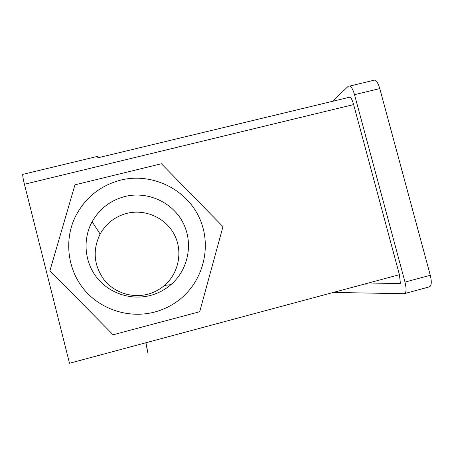 <?xml version="1.0" encoding="UTF-8"?>
<svg xmlns="http://www.w3.org/2000/svg" width="454" height="454" viewBox="0 0 454 454"><rect width="100%" height="100%" fill="white"/><g stroke="black" fill="none" stroke-linecap="round" stroke-linejoin="round"><path stroke-width="0.68" d="M373.194 80.262L374.919 80.023C376.803 81.039 378.42 83.899 379.777 88.598L430.296 275.272L404.996 282.099L354.529 94.676C353.178 89.954 351.629 87.066 349.881 86.01L348.297 86.215L332.424 101.344M404.809 293.528L429.081 286.939C431.521 286.23 431.93 282.343 430.296 275.272M333.355 292.433L404.134 293.71C406.364 293.063 406.648 289.192 404.996 282.099M97.962 157.799L97.508 156.216L97.877 157.822L350.289 97.043C351.589 98.705 352.701 101.219 353.632 104.585L399.412 274.698L400.417 283.364L364.335 284.119M126.893 213.352C115.095 216.518 106.168 223.413 100.118 234.037C92.446 250.006 93.74 265.227 103.994 279.709C114.124 292.535 131.836 298.409 147.646 294.266C153.934 292.592 159.547 289.646 164.473 285.435C178.899 273.075 183.064 251.215 174.313 234.559C165.648 217.858 145.314 208.709 126.893 213.352M124.935 196.491C110.498 200.333 99.568 208.744 92.134 221.722C82.566 239.218 84.438 261.924 96.855 277.644C109.272 293.363 130.99 300.548 150.336 295.475C158.032 293.42 164.893 289.822 170.914 284.669C188.546 269.545 193.597 242.845 182.9 222.494C172.31 202.092 147.476 190.873 124.935 196.491M120.724 180.09C99.869 185.663 84.609 198.137 74.938 217.511C63.946 240.949 67.742 270.136 84.518 290.038C101.31 309.929 129.515 318.697 154.593 312.063C163.395 309.707 171.413 305.792 178.643 300.321C203.959 281.145 212.529 244.848 198.812 216.694C185.272 188.455 151.511 172.486 120.724 180.09M399.412 274.698L69.507 363.257L24.431 184.25C23.194 179.228 22.621 175.942 22.717 174.387L23.154 174.098M222.965 226.642L199.703 311.722L113.103 334.768L49.912 270.743L74.972 184.818L161.403 163.746L222.965 226.642M145.944 342.742L148.078 353.933L145.785 342.781M379.777 88.598L354.529 94.676M353.632 104.585L24.431 184.25M374.919 80.023L349.881 86.01M100.118 234.037L92.134 221.722M97.531 156.392L22.717 174.387M164.473 285.435L170.914 284.669"/></g></svg>
